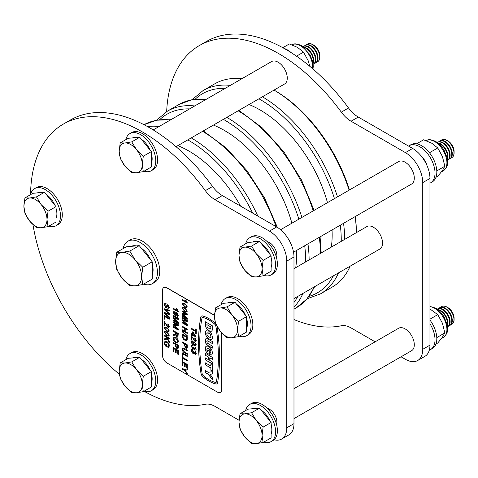 <?xml version="1.0" encoding="UTF-8"?>
<svg xmlns="http://www.w3.org/2000/svg" width="478" height="478" viewBox="0 0 478 478"><rect width="100%" height="100%" fill="white"/><g stroke="black" fill="none" stroke-linecap="round" stroke-linejoin="round"><path stroke-width="0.72" d="M349.113 190.16A117.385 67.768 -120 0 0 274.031 90.097L274.784 90.527A115.341 66.591 60 0 1 349.46 189.957M355.339 216.504A115.341 66.591 60 0 1 356.343 231.794L356.343 232.661A117.385 67.768 -120 0 0 355.154 216.612M338.549 272.866A117.385 67.768 60 0 1 320.409 293.904L332.031 287.194A117.385 67.768 -120 0 0 350.171 266.156M241.934 78.691A117.385 67.768 -120 0 0 214.646 83.883L203.031 90.593A117.385 67.768 60 0 1 230.318 85.401M293.982 319.543A158.212 91.346 -120 0 0 341.316 325.757A24.498 14.143 60 0 1 351.061 327.92L375.134 341.818M401.06 356.791L405.422 359.307A24.498 14.143 -120 0 0 417.67 360.52A24.498 14.143 -120 0 0 422.743 349.304L422.743 182.62A24.498 14.143 -120 0 0 405.422 152.619L351.061 121.233A24.498 14.143 60 0 1 341.316 112.145A158.212 91.346 -120 0 0 278.393 53.44A158.212 91.346 -120 0 0 199.284 45.607A158.212 91.346 -120 0 0 166.661 111.601M417.67 360.52L424.888 356.349A24.498 14.143 -120 0 0 429.961 345.14L429.961 178.455A24.498 14.143 -120 0 0 412.639 148.449L358.279 117.062A24.498 14.143 60 0 1 348.534 107.974A158.212 91.346 -120 0 0 285.611 49.276A158.212 91.346 -120 0 0 206.502 41.437L199.284 45.607M267.22 241.653A10.516 6.071 60 0 1 269.443 242.543A10.516 6.071 60 0 1 276.535 257.791M267.22 408.337A10.516 6.071 60 0 1 269.443 409.228A10.516 6.071 60 0 1 276.535 424.476M144.039 391.231A158.212 91.346 -120 0 0 205.337 404.269A24.498 14.143 60 0 1 215.082 406.425L239.042 420.264M274.049 439.754A24.498 14.143 -120 0 0 281.691 439.025A24.498 14.143 -120 0 0 286.764 427.81L286.764 261.125A24.498 14.143 -120 0 0 269.443 231.125L215.082 199.738A24.498 14.143 60 0 1 205.337 190.65A158.212 91.346 -120 0 0 142.414 131.946A158.212 91.346 -120 0 0 63.305 124.113A158.212 91.346 -120 0 0 30.55 194.666M32.958 224.642A158.212 91.346 -120 0 0 119.351 374.22M281.691 439.025L288.909 434.861A24.498 14.143 -120 0 0 293.982 423.645L293.982 256.961A24.498 14.143 -120 0 0 276.66 226.954L222.3 195.574A24.498 14.143 60 0 1 212.555 186.486A158.212 91.346 -120 0 0 149.632 127.781A158.212 91.346 -120 0 0 70.523 119.948L63.305 124.113M293.982 268.66L366.895 226.566A12.966 7.487 60 0 1 373.378 227.211A12.966 7.487 60 0 1 381.844 238.63A12.966 7.487 60 0 1 379.855 249.02L293.982 298.601M153.211 129.914L271.624 61.548A12.966 7.487 60 0 1 278.106 62.194A12.966 7.487 60 0 1 286.573 73.618A12.966 7.487 60 0 1 284.583 84.003L176.035 146.674M293.982 388.674L398.652 328.243A12.966 7.487 60 0 1 405.135 328.888A12.966 7.487 60 0 1 413.601 340.306A12.966 7.487 60 0 1 411.612 350.697L293.982 418.609M280.574 229.733L398.652 161.558A12.966 7.487 60 0 1 405.135 162.203A12.966 7.487 60 0 1 413.601 173.628A12.966 7.487 60 0 1 411.612 184.012L293.534 252.187M263.88 275.37A21.432 12.374 -120 0 0 271.14 274.898L272.944 273.858A21.432 12.374 -120 0 0 277.383 264.041A21.432 12.374 -120 0 0 268.027 242.471A21.432 12.374 -120 0 0 251.506 236.73L249.701 237.769A21.432 12.374 -120 0 0 245.662 243.822M271.14 274.898A21.432 12.374 -120 0 0 275.579 265.087A21.432 12.374 -120 0 0 266.222 243.517A21.432 12.374 -120 0 0 249.701 237.769M263.88 442.054A21.432 12.374 -120 0 0 271.14 441.582L272.944 440.543A21.432 12.374 -120 0 0 277.383 430.726A21.432 12.374 -120 0 0 268.027 409.156A21.432 12.374 -120 0 0 251.506 403.414L249.701 404.454A21.432 12.374 -120 0 0 245.662 410.506M271.14 441.582A21.432 12.374 -120 0 0 275.579 431.771A21.432 12.374 -120 0 0 266.222 410.196A21.432 12.374 -120 0 0 249.701 404.454M239.341 336.213A21.432 12.374 -120 0 0 246.6 335.741L248.405 334.696A21.432 12.374 -120 0 0 252.844 324.885A21.432 12.374 -120 0 0 243.487 303.315A21.432 12.374 -120 0 0 226.966 297.567L225.162 298.613A21.432 12.374 -120 0 0 221.123 304.659M246.6 335.741A21.432 12.374 -120 0 0 251.04 325.924A21.432 12.374 -120 0 0 241.683 304.355A21.432 12.374 -120 0 0 225.162 298.613M144.069 391.219A21.432 12.374 -120 0 0 151.329 390.747L153.133 389.701A21.432 12.374 -120 0 0 157.573 379.89A21.432 12.374 -120 0 0 148.216 358.321A21.432 12.374 -120 0 0 131.695 352.579L129.891 353.618A21.432 12.374 -120 0 0 125.851 359.665M151.329 390.747A21.432 12.374 -120 0 0 155.768 380.93A21.432 12.374 -120 0 0 146.411 359.36A21.432 12.374 -120 0 0 129.891 353.618M48.792 226.202A21.432 12.374 -120 0 0 56.051 225.73L57.856 224.684A21.432 12.374 -120 0 0 62.295 214.873A21.432 12.374 -120 0 0 52.938 193.303A21.432 12.374 -120 0 0 36.424 187.561L34.619 188.601A21.432 12.374 -120 0 0 30.58 194.654M56.051 225.73A21.432 12.374 -120 0 0 60.491 215.919A21.432 12.374 -120 0 0 51.134 194.343A21.432 12.374 -120 0 0 34.619 188.601M144.069 171.196A21.432 12.374 -120 0 0 151.329 170.724L153.133 169.678A21.432 12.374 -120 0 0 157.573 159.867A21.432 12.374 -120 0 0 148.216 138.297A21.432 12.374 -120 0 0 131.695 132.555L129.891 133.595A21.432 12.374 -120 0 0 125.851 139.648M151.329 170.724A21.432 12.374 -120 0 0 155.768 160.907A21.432 12.374 -120 0 0 146.411 139.337A21.432 12.374 -120 0 0 129.891 133.595M429.961 323.755A21.432 12.374 60 0 1 435.016 339.721A21.432 12.374 60 0 1 430.576 349.532A21.432 12.374 60 0 1 429.34 350.099M429.961 320.075A21.432 12.374 60 0 1 436.82 338.681A21.432 12.374 60 0 1 432.381 348.492L430.576 349.532M408.559 146.095A21.432 12.374 60 0 1 409.138 145.724A21.432 12.374 60 0 1 425.659 151.466A21.432 12.374 60 0 1 435.016 173.036A21.432 12.374 60 0 1 430.576 182.847A21.432 12.374 60 0 1 429.961 183.164M409.138 145.724L410.943 144.679A21.432 12.374 60 0 1 427.463 150.421A21.432 12.374 60 0 1 436.82 171.996A21.432 12.374 60 0 1 432.381 181.807L430.576 182.847M422.259 157.376A10.719 6.19 60 0 1 427.045 165.657M284.081 48.403A21.432 12.374 60 0 1 291.293 52.723M416.589 143.824L423.586 139.785L431.765 143.239L437.752 147.965L442.389 156.461L444.839 166.225L436.79 170.939M437.752 147.965L429.841 152.53L429.101 152.291M429.973 153.408L429.841 152.53M444.839 166.225L442.389 170.628L437.752 176.298L435.948 177.344M282.821 47.704L289.339 43.94L297.519 47.4L303.506 52.12L308.143 60.616L309.858 66.346M303.506 52.12L296.491 56.171M429.961 308.967L437.752 314.649L442.389 323.146L444.839 332.903L436.79 337.623M437.752 314.649L429.961 319.149M444.839 332.903L442.389 337.313L437.752 342.983L435.948 344.029M446.882 140.347L448.077 141.04A8.514 4.917 -120 0 1 454.1 151.466L454.1 152.846A10.205 5.891 -120 0 0 446.882 140.347A10.205 5.891 -120 0 0 441.78 139.845A10.205 5.891 -120 0 0 441.714 139.881M450.945 157.961A10.205 5.891 -120 0 0 451.853 157.597A10.205 5.891 -120 0 0 453.969 152.924A10.205 5.891 -120 0 0 446.751 140.424A10.205 5.891 -120 0 0 441.648 139.917A10.205 5.891 -120 0 0 440.877 140.52M448.782 159.21A10.205 5.891 -120 0 0 449.69 158.851L450.18 158.565A10.205 5.891 -120 0 0 452.296 153.892A10.205 5.891 -120 0 0 445.078 141.392A10.205 5.891 -120 0 0 439.969 140.885L439.479 141.171A10.205 5.891 -120 0 0 438.714 141.775M449.69 158.851A10.205 5.891 -120 0 0 451.8 154.179A10.205 5.891 -120 0 0 444.582 141.673A10.205 5.891 -120 0 0 439.479 141.171M447.426 160.154A10.205 5.891 -120 0 0 447.522 160.1L448.011 159.813A10.205 5.891 -120 0 0 450.127 155.141A10.205 5.891 -120 0 0 442.909 142.641A10.205 5.891 -120 0 0 437.806 142.133L437.316 142.42A10.205 5.891 -120 0 0 437.221 142.48M447.522 160.1A10.205 5.891 -120 0 0 449.637 155.428A10.205 5.891 -120 0 0 442.419 142.928A10.205 5.891 -120 0 0 437.316 142.42M447.336 159.431A10.205 5.891 -120 0 0 447.964 156.396A10.205 5.891 -120 0 0 440.746 143.89A10.205 5.891 -120 0 0 437.8 142.916M447.223 158.708A10.205 5.891 -120 0 0 447.474 156.676A10.205 5.891 -120 0 0 440.256 144.177A10.205 5.891 -120 0 0 438.368 143.376M252.48 242.071A16.33 9.429 60 0 1 257.134 241.653M261.191 243.475A16.33 9.429 60 0 1 270.01 254.445M271.104 257.433A16.33 9.429 60 0 1 271.97 263.002A16.33 9.429 60 0 1 271.104 267.566M240.016 247.084L248.004 242.471L259.554 241.438L271.104 255.802L271.104 271.199L263.109 275.812L262.081 268.714A16.33 9.429 60 0 1 256.304 276.923A16.33 9.429 60 0 1 244.76 270.261A16.33 9.429 60 0 1 238.982 255.377A16.33 9.429 60 0 1 244.76 247.162A16.33 9.429 60 0 1 256.304 253.83L251.565 246.051L244.76 247.162L240.016 247.084L238.982 255.377L240.016 262.482L244.76 270.261L251.565 276.846L256.304 276.923L263.109 275.812M262.081 268.714A16.33 9.429 -120 0 0 256.304 253.83L263.109 260.414L262.081 268.714M271.104 255.802L263.109 260.414M259.554 241.438L251.565 246.051M451.919 157.561A10.205 5.891 -120 0 0 451.985 157.519A10.205 5.891 -120 0 0 454.1 152.846M446.882 307.031L448.077 307.724A8.514 4.917 -120 0 1 454.1 318.151L454.1 319.531A10.205 5.891 -120 0 0 446.882 307.031A10.205 5.891 -120 0 0 441.78 306.523A10.205 5.891 -120 0 0 441.714 306.565M450.945 324.646A10.205 5.891 -120 0 0 451.853 324.281A10.205 5.891 -120 0 0 453.969 319.609A10.205 5.891 -120 0 0 446.751 307.109A10.205 5.891 -120 0 0 441.648 306.601A10.205 5.891 -120 0 0 440.877 307.205M448.782 325.894A10.205 5.891 -120 0 0 449.69 325.53L450.18 325.249A10.205 5.891 -120 0 0 452.296 320.577A10.205 5.891 -120 0 0 445.078 308.077A10.205 5.891 -120 0 0 439.969 307.569L439.479 307.856A10.205 5.891 -120 0 0 438.714 308.453M449.69 325.53A10.205 5.891 -120 0 0 451.8 320.858A10.205 5.891 -120 0 0 444.582 308.358A10.205 5.891 -120 0 0 439.479 307.856M447.426 326.838A10.205 5.891 -120 0 0 447.522 326.785L448.011 326.498A10.205 5.891 -120 0 0 450.127 321.825A10.205 5.891 -120 0 0 442.909 309.326A10.205 5.891 -120 0 0 437.806 308.818L437.316 309.105A10.205 5.891 -120 0 0 437.221 309.164M447.522 326.785A10.205 5.891 -120 0 0 449.637 322.112A10.205 5.891 -120 0 0 442.419 309.607A10.205 5.891 -120 0 0 437.316 309.105M447.336 326.115A10.205 5.891 -120 0 0 447.964 323.074A10.205 5.891 -120 0 0 440.746 310.575A10.205 5.891 -120 0 0 437.8 309.601M447.223 325.393A10.205 5.891 -120 0 0 447.474 323.361A10.205 5.891 -120 0 0 440.256 310.861A10.205 5.891 -120 0 0 438.368 310.061M252.48 408.756A16.33 9.429 60 0 1 257.134 408.337M261.191 410.16A16.33 9.429 60 0 1 270.01 421.13M271.104 424.117A16.33 9.429 60 0 1 271.97 429.686A16.33 9.429 60 0 1 271.104 434.251M240.016 413.769L248.004 409.15L259.554 408.122L271.104 422.486L271.104 437.884L263.109 442.497L262.081 435.392A16.33 9.429 60 0 1 256.304 443.608A16.33 9.429 60 0 1 244.76 436.94A16.33 9.429 60 0 1 238.982 422.062A16.33 9.429 60 0 1 244.76 413.846A16.33 9.429 60 0 1 256.304 420.515L251.565 412.735L244.76 413.846L240.016 413.769L238.982 422.062L240.016 429.166L244.76 436.94L251.565 443.53L256.304 443.608L263.109 442.497M262.081 435.392A16.33 9.429 -120 0 0 256.304 420.515L263.109 427.099L262.081 435.392M271.104 422.486L263.109 427.099M259.554 408.122L251.565 412.735M451.919 324.245A10.205 5.891 -120 0 0 451.985 324.204A10.205 5.891 -120 0 0 454.1 319.531M132.663 357.914A16.33 9.429 60 0 1 137.317 357.502M141.38 359.325A16.33 9.429 60 0 1 150.2 370.295M151.293 373.282A16.33 9.429 60 0 1 152.159 378.851A16.33 9.429 60 0 1 151.293 383.416M120.205 362.927L128.194 358.315L139.743 357.281L151.293 371.651L151.293 387.049L143.298 391.661L142.271 384.557A16.33 9.429 60 0 1 136.493 392.773A16.33 9.429 60 0 1 124.949 386.105A16.33 9.429 60 0 1 119.171 371.221A16.33 9.429 60 0 1 124.949 363.011A16.33 9.429 60 0 1 136.493 369.673L131.755 361.9L124.949 363.011L120.205 362.927L119.171 371.221L120.205 378.325L124.949 386.105L131.755 392.695L136.493 392.773L143.298 391.661M142.271 384.557A16.33 9.429 -120 0 0 136.493 369.673L143.298 376.264L142.271 384.557M151.293 371.651L143.298 376.264M139.743 357.281L131.755 361.9M227.94 302.909A16.33 9.429 60 0 1 232.595 302.496M236.652 304.319A16.33 9.429 60 0 1 245.471 315.289M246.564 318.276A16.33 9.429 60 0 1 247.431 323.845A16.33 9.429 60 0 1 246.564 328.41M215.476 307.922L223.465 303.309L235.015 302.275L246.564 316.645L246.564 332.043L238.57 336.655L237.542 329.551A16.33 9.429 60 0 1 231.764 337.767A16.33 9.429 60 0 1 220.221 331.099A16.33 9.429 60 0 1 214.443 316.215A16.33 9.429 60 0 1 220.221 307.999A16.33 9.429 60 0 1 231.764 314.667L227.026 306.888L220.221 307.999L215.476 307.922L214.443 316.215L215.476 323.319L220.221 331.099L227.026 337.683L231.764 337.767L238.57 336.655M237.542 329.551A16.33 9.429 -120 0 0 231.764 314.667L238.57 321.258L237.542 329.551M246.564 316.645L238.57 321.258M235.015 302.275L227.026 306.888M312.636 44.508L313.831 45.195A8.514 4.917 -120 0 1 319.854 55.627L319.854 57.007A10.205 5.891 -120 0 0 312.636 44.508A10.205 5.891 -120 0 0 307.533 44A10.205 5.891 -120 0 0 307.468 44.042M316.699 62.122A10.205 5.891 -120 0 0 317.607 61.758A10.205 5.891 -120 0 0 319.722 57.085A10.205 5.891 -120 0 0 312.504 44.585A10.205 5.891 -120 0 0 307.396 44.078A10.205 5.891 -120 0 0 306.631 44.681M314.536 63.371A10.205 5.891 -120 0 0 315.438 63.006L315.934 62.726A10.205 5.891 -120 0 0 318.043 58.053A10.205 5.891 -120 0 0 310.825 45.547A10.205 5.891 -120 0 0 305.723 45.046L305.233 45.326A10.205 5.891 -120 0 0 304.468 45.93M315.438 63.006A10.205 5.891 -120 0 0 317.553 58.334A10.205 5.891 -120 0 0 310.336 45.834A10.205 5.891 -120 0 0 305.233 45.326M313.174 64.309A10.205 5.891 -120 0 0 313.275 64.255L313.765 63.974A10.205 5.891 -120 0 0 315.88 59.302A10.205 5.891 -120 0 0 308.663 46.796A10.205 5.891 -120 0 0 303.56 46.294L303.07 46.575A10.205 5.891 -120 0 0 302.968 46.635M313.275 64.255A10.205 5.891 -120 0 0 315.39 59.583A10.205 5.891 -120 0 0 308.173 47.083A10.205 5.891 -120 0 0 303.07 46.575M313.09 63.586A10.205 5.891 -120 0 0 313.717 60.551A10.205 5.891 -120 0 0 306.5 48.051A10.205 5.891 -120 0 0 303.554 47.077M312.971 62.869A10.205 5.891 -120 0 0 313.221 60.831A10.205 5.891 -120 0 0 306.004 48.332A10.205 5.891 -120 0 0 304.122 47.531M132.663 137.891A16.33 9.429 60 0 1 137.317 137.479M141.38 139.301A16.33 9.429 60 0 1 150.2 150.271M151.293 153.259A16.33 9.429 60 0 1 152.159 158.827A16.33 9.429 60 0 1 151.293 163.392M120.205 142.904L128.194 138.291L139.743 137.264L151.293 151.628L151.293 167.025L143.298 171.638L142.271 164.534A16.33 9.429 60 0 1 136.493 172.749A16.33 9.429 60 0 1 124.949 166.081A16.33 9.429 60 0 1 119.171 151.197A16.33 9.429 60 0 1 124.949 142.988A16.33 9.429 60 0 1 136.493 149.656L131.755 141.876L124.949 142.988L120.205 142.904L119.171 151.197L120.205 158.302L124.949 166.081L131.755 172.672L136.493 172.749L143.298 171.638M142.271 164.534A16.33 9.429 -120 0 0 136.493 149.656L143.298 156.24L142.271 164.534M151.293 151.628L143.298 156.24M139.743 137.264L131.755 141.876M317.673 61.716A10.205 5.891 -120 0 0 317.739 61.68A10.205 5.891 -120 0 0 319.854 57.007M37.392 192.897A16.33 9.429 60 0 1 42.046 192.485M46.109 194.307A16.33 9.429 60 0 1 54.928 205.277M56.016 208.265A16.33 9.429 60 0 1 56.882 213.833A16.33 9.429 60 0 1 56.016 218.398M24.934 197.91L32.922 193.297L44.472 192.27L56.016 206.633L56.016 222.031L48.027 226.644L46.993 219.539A16.33 9.429 60 0 1 41.222 227.755A16.33 9.429 60 0 1 29.672 221.087A16.33 9.429 60 0 1 23.9 206.209A16.33 9.429 60 0 1 29.672 197.994A16.33 9.429 60 0 1 41.222 204.662L36.477 196.882L29.672 197.994L24.934 197.91L23.9 206.209L24.934 213.308L29.672 221.087L36.477 227.677L41.222 227.755L48.027 226.644M46.993 219.539A16.33 9.429 -120 0 0 41.222 204.662L48.027 211.246L46.993 219.539M56.016 206.633L48.027 211.246M44.472 192.27L36.477 196.882M143.639 284.081A24.498 14.143 -120 0 0 152.351 283.675L154.663 282.343A24.498 14.143 -120 0 0 159.736 271.128A24.498 14.143 -120 0 0 149.04 246.475A24.498 14.143 -120 0 0 130.165 239.914L127.853 241.247A24.498 14.143 -120 0 0 123.145 248.59M152.351 283.675A24.498 14.143 -120 0 0 157.423 272.46A24.498 14.143 -120 0 0 146.734 247.807A24.498 14.143 -120 0 0 127.853 241.247M152.231 264.077A18.373 10.606 60 0 1 153.097 269.962A18.373 10.606 60 0 1 152.231 274.85M131.295 246.349A18.373 10.606 60 0 1 136.236 245.907M141.315 248.225A18.373 10.606 60 0 1 150.701 259.901M116.793 252.259L115.634 261.586A18.373 10.606 60 0 1 122.129 252.348L116.793 252.259L126.246 246.797L139.235 245.638L152.231 261.801L152.231 279.122L142.779 284.577L141.619 276.589A18.373 10.606 60 0 1 135.125 285.832A18.373 10.606 60 0 1 122.129 278.327L129.789 285.742L135.125 285.832L142.779 284.577M135.125 259.847A18.373 10.606 60 0 1 141.619 276.589L142.779 267.256L135.125 259.847L129.789 251.093L122.129 252.348A18.373 10.606 60 0 1 135.125 259.847M115.634 261.586A18.373 10.606 -120 0 0 122.129 278.327L116.793 269.58L115.634 261.586M152.231 261.801L142.779 267.256M139.235 245.638L129.789 251.093M203.144 375.511A32.659 18.857 -120 0 0 209.006 379.765A32.659 18.857 -120 0 0 215.47 382.43A1.918 1.105 -120 0 0 216.05 382.37A1.918 1.105 -120 0 0 216.432 381.743A188.762 108.984 -120 0 0 215.817 326.074A1.918 1.105 -120 0 0 214.825 324.287A32.659 18.857 -120 0 0 202.947 317.5A1.918 1.105 -120 0 0 202.343 317.553A1.918 1.105 -120 0 0 201.973 318.151A174.864 100.96 -120 0 0 202.158 373.736A1.918 1.105 -120 0 0 203.144 375.511M215.59 323.558A3.639 2.097 -120 0 0 215.13 323.104A34.38 19.849 -120 0 0 202.63 315.964A3.639 2.097 -120 0 0 201.483 316.066A3.639 2.097 -120 0 0 200.778 317.195A176.585 101.951 -120 0 0 200.969 373.324A3.639 2.097 -120 0 0 202.839 376.688A34.38 19.849 -120 0 0 209.006 381.169A34.38 19.849 -120 0 0 215.811 383.971A3.639 2.097 -120 0 0 216.91 383.858A3.639 2.097 -120 0 0 217.627 382.669A190.483 109.976 -120 0 0 217.006 326.492A3.639 2.097 -120 0 0 216.964 326.247M201.519 316.048A3.639 2.097 -120 0 0 200.85 317.153A176.585 101.951 -120 0 0 201.041 373.282A3.639 2.097 -120 0 0 202.911 376.646A34.38 19.849 -120 0 0 209.077 381.127A34.38 19.849 -120 0 0 215.883 383.93A3.639 2.097 -120 0 0 216.946 383.834M166.063 336.978L164.366 335.998L164.366 335.197L169.272 338.036L169.272 338.83L167.013 337.528L169.272 341.441L169.272 342.541L167.222 338.986L164.366 339.852L164.366 338.866L166.78 338.227L166.135 336.936L164.366 335.998M164.301 327.968L164.773 326.976L166.786 327.585L169.272 330.842L168.895 331.78L166.786 331.218L164.301 327.968L164.85 326.934M164.934 319.4L164.366 319.071L164.366 315.582L169.272 318.414L169.272 319.214L164.934 316.711L164.934 319.4M165.723 306.852L166.458 306.589L165.794 306.81L166.458 306.589L166.93 304.97L167.993 304.743L169.337 307.485L168.859 308.842L167.892 308.752L167.892 307.952L168.501 308.005L168.77 307.193L168.035 305.567L167.605 305.52L166.947 307.372L165.758 307.671L164.301 304.767L164.832 303.273L166.063 303.411L166.063 304.211L165.239 304.116L164.868 305.06L165.723 306.852L166.386 306.631L167.216 304.665M166.947 307.372L166.607 307.766M175.372 344.351L173.359 343.192L173.359 342.391L178.27 345.224L178.222 348.121L177.876 348.761L176.854 348.623L175.372 345.743L175.444 344.309L173.359 343.192M175.384 335.084L173.359 335.442L173.359 334.528L174.398 334.421L175.563 333.507L175.563 332.688L173.359 331.421L173.359 330.621L178.27 333.453L177.918 337.175L176.944 337.05L175.623 334.785L175.324 335.12M175.342 334.2L175.563 332.688M177.511 318.557L173.359 316.161L173.359 315.361L178.27 318.199L178.27 319.4L174.106 318.515L178.27 322.453L178.27 323.648L173.359 320.81L173.359 320.015L177.511 322.411L173.359 318.497L173.359 317.667L177.583 318.515L173.359 316.161M178.27 311.405L178.27 311.877L173.359 309.039L173.359 308.316L177.183 310.521L176.46 308.8L177.039 309.135L178.27 311.405M182.919 366.04L182.351 365.712L182.351 361.571L187.262 364.403L187.262 368.401L186.695 368.072L186.695 364.875L185.183 364.003L185.183 366.985L184.622 366.656L184.622 363.674L182.919 362.694L182.919 366.04M182.919 356.666L182.351 356.337L182.351 352.854L187.262 355.686L187.262 356.486L182.919 353.977L182.919 356.666M184.365 343.915L182.351 342.75L182.351 341.955L187.262 344.787L187.215 347.679L186.874 348.325L185.852 348.187L184.365 345.301L184.442 343.873L182.351 342.75M187.262 336.303L182.351 331.875L182.351 331.272L187.262 335.705L187.262 336.303M186.51 320.666L182.351 318.264L182.351 317.47L187.262 320.302L187.262 321.503L183.098 320.619L187.262 324.556L187.262 325.751L182.351 322.919L182.351 322.118L186.51 324.514L182.351 320.607L182.351 319.77L186.581 320.624L182.351 318.264M182.291 308.274L182.763 307.282L184.777 307.892L187.262 311.148L186.886 312.08L184.777 311.525L182.291 308.274L182.835 307.24M187.262 302.688L187.262 303.154L182.351 300.321L182.351 299.592L186.181 301.803L185.452 300.076L186.038 300.411L187.262 302.688M195.89 350.045L195.078 349.944L194.11 348.611L192.825 349.018L191.284 346.257L191.714 345.241L192.67 345.295L192.73 346.054L192.078 346.03L191.851 346.61L192.831 348.289L193.488 348.366L193.674 347.249L194.988 349.245L195.687 348.791L195 346.711L196.255 349.095L195.855 350.069L195.006 349.986L194.032 348.647L193.727 349.137M194.988 349.245L195.759 348.749L194.934 347.398M194.893 340.617L195.687 340.043L194.875 337.773L196.255 340.39L195.843 341.453L194.899 341.352L191.977 336.96L191.977 339.733L191.349 339.368L191.349 335.664L194.893 340.617L195.472 340.653M195.687 331.559L191.349 329.055L191.349 328.255L195.687 330.764L195.687 328.948L196.255 329.27L196.255 333.704L195.687 333.375L195.759 331.517L191.349 329.055M214.455 315.39L166.81 287.881A6.124 3.537 -120 0 0 163.745 287.577A6.124 3.537 -120 0 0 162.478 290.379L162.478 355.387A6.124 3.537 -120 0 0 166.81 362.886L217.329 392.056A6.124 3.537 -120 0 0 220.394 392.36A6.124 3.537 -120 0 0 221.661 389.558L221.661 332.778M192.544 335.048L191.349 334.355L191.349 333.632L192.544 334.319L192.544 331.851L193.172 332.216L196.195 337.157L193.172 335.413L193.172 336.136L192.544 335.777L192.616 335.006L191.349 334.355M193.901 345.277C192.455 344.608 191.582 343.443 191.284 341.77L191.648 340.874L192.544 340.934L192.604 341.698L191.851 342.134L193.686 344.429L193.046 342.762L193.441 341.89L194.63 342.063L196.255 344.74L195.801 345.743L193.972 345.236C192.532 344.566 191.66 343.401 191.355 341.728L191.284 341.77M192.604 341.698L191.851 342.134M195.89 354.407L195.078 354.306L194.11 352.967L192.825 353.373L191.284 350.613L191.714 349.597L192.67 349.651L192.73 350.416L192.078 350.386L191.851 350.971L192.831 352.65L193.488 352.728L193.674 351.605L194.988 353.606L195.687 353.146L195 351.067L196.255 353.451L195.855 354.431L195.006 354.347L194.032 353.009L193.727 353.499M194.988 353.606L195.759 353.105L194.934 351.76M182.291 303.918L182.763 302.927L184.777 303.536L187.262 306.786L186.886 307.724L184.777 307.169L182.291 303.918L182.835 302.885M186.51 314.195L182.351 311.799L182.351 310.999L187.262 313.837L187.262 315.038L183.098 314.154L187.262 318.091L187.262 319.286L182.351 316.448L182.351 315.653L186.51 318.049L182.351 314.136L182.351 313.305L186.581 314.154L182.351 311.799M184.681 328.404L182.351 327.06L182.351 326.259L187.262 329.091L187.262 329.892L185.249 328.727L185.249 331.487L187.262 332.652L187.262 333.453L182.351 330.621L182.351 329.82L184.681 331.164L184.753 328.362L182.351 327.06M186.838 340.461L184.837 340.187C183.265 339.29 182.441 337.94 182.351 336.136L182.351 334.104L187.262 336.936L187.191 339.84L186.737 340.527M182.919 349.639L184.472 351.963L187.262 353.577L187.262 354.377L184.436 352.746C183.086 352.041 182.369 350.906 182.291 349.34L182.763 347.972L184.436 348.384L187.262 350.015L187.262 350.816L183.217 348.85L182.919 349.639M182.919 361.027L182.351 360.699L182.351 357.209L187.262 360.042L187.262 360.842L182.919 358.339L182.919 361.027M184.43 370.336L182.351 369.135L182.351 368.335L184.43 369.536L187.262 368.986L187.262 369.936L185.034 370.283L187.262 373.204L187.262 374.149L184.508 370.295L182.351 369.135M177.708 313.843L178.27 315.617L177.882 316.573L177.009 316.526L176.944 315.761L177.452 315.791L177.702 315.241L177.553 314.536L175.922 312.917L176.567 314.667L176.149 315.582L174.978 315.426L173.299 312.66L173.759 311.59L175.659 312.038L177.708 313.843M177.511 325.028L173.359 322.626L173.359 321.831L178.27 324.664L178.27 325.865L174.106 324.98L178.27 328.918L178.27 330.113L173.359 327.281L173.359 326.48L177.511 328.876L173.359 324.968L173.359 324.132L177.583 324.986L173.359 322.626M175.808 342.786C174.279 341.842 173.442 340.461 173.299 338.651L173.938 337.145L175.749 337.378C177.314 338.31 178.174 339.703 178.33 341.561L177.679 343.079L175.88 342.744C174.351 341.8 173.514 340.42 173.371 338.609L173.299 338.651M173.926 352.089L173.359 351.766L173.359 347.62L178.27 350.458L178.27 354.449L177.702 354.126L177.702 350.93L176.191 350.057L176.191 353.033L175.623 352.71L175.623 349.729L173.926 348.749L173.926 352.089M168.035 313.09L164.366 309.744L164.366 308.8L169.272 310.204L169.272 311.029L165.053 309.696L169.272 313.544L169.272 314.506L165.053 313.329L169.272 316.866L169.272 317.691L164.366 313.431L164.366 312.546L168.68 313.676L164.366 309.744M167.915 326.641L168.704 326.068L167.892 323.791L169.272 326.408L168.859 327.472L167.921 327.37L164.994 322.985L164.994 325.757L164.366 325.393L164.366 321.688L167.915 326.641L168.489 326.671M164.301 332.33L164.773 331.338L166.786 331.947L169.272 335.197L168.895 336.136L166.786 335.58L164.301 332.33L164.85 331.296M165.388 345.164L166.314 345.702L166.314 344.172L166.882 344.501L166.882 346.825L165.065 345.779L164.301 342.995L164.982 341.28L166.798 341.543C168.387 342.535 169.236 343.969 169.337 345.839L168.806 347.291L167.892 347.315L167.73 346.49L168.399 346.478L168.77 345.498L167.802 343.132L166.822 342.356L165.334 342.081L164.868 343.252L165.388 345.164M209.938 374.286L212.381 374.017L212.381 371.693L208.306 372.314L205.379 370.623L205.379 372.601L208.289 374.28L212.381 379.64L212.381 377.333L209.938 374.286L212.381 373.981M211.587 331.176L212.298 330.119L212.381 325.829L205.379 321.784L205.468 326.181L206.359 328.344L208.844 330.639L210.44 331.29L211.587 331.176M205.45 321.825L205.54 326.139L206.43 328.302L208.88 330.645L210.511 331.248L211.64 331.14M211.563 339.505L212.16 338.884L212.495 337.223L211.527 333.805L208.659 331.087L206.239 330.746L205.6 331.391L205.265 333.052L206.227 336.47L208.277 338.681L211.145 339.673M208.038 345.6L212.381 348.121L212.381 346.144L207.321 343.12L206.789 341.662L206.998 340.892L207.542 340.82L212.381 343.562L212.381 341.585L207.356 338.759L205.791 338.806L205.265 340.832L205.707 343.15L206.98 344.865L208.707 346M212.495 352.752L211.688 349.567L210.009 347.446L207.56 346.12L206.424 346.162L205.725 346.717L205.313 349.418L206.394 352.8L209.304 354.485L209.304 350.721L207.816 349.86L207.816 351.629L206.938 350.416L206.843 348.904L207.524 348.265L209.227 348.874L210.756 350.703L210.912 352.382L209.896 352.854L210.212 354.957L211.939 354.79L212.495 352.752M205.379 359.874L212.381 363.913L212.381 361.942L209.77 360.43L209.77 357.831L212.381 359.337L212.381 357.365L205.379 353.32L205.379 355.297L208.283 356.97L208.283 359.57L205.379 357.897L205.379 359.874L212.381 363.83M210.882 370.283L212.381 371.149L212.381 364.636L210.882 363.77L210.882 366.04L205.379 362.868L205.379 364.839L210.882 368.018L210.882 370.283L210.882 368.018M214.461 315.229L166.953 287.798A6.124 3.537 -120 0 0 163.888 287.493A6.124 3.537 -120 0 0 163.817 287.535M220.466 392.319A6.124 3.537 -120 0 0 220.537 392.277A6.124 3.537 -120 0 0 221.804 389.474L221.804 332.933M216.086 382.346A1.918 1.105 -120 0 0 216.122 382.328A1.918 1.105 -120 0 0 216.504 381.701A188.762 108.984 -120 0 0 215.889 326.032A1.918 1.105 -120 0 0 214.897 324.245A32.659 18.857 -120 0 0 203.019 317.458A1.918 1.105 -120 0 0 202.415 317.517A1.918 1.105 -120 0 0 202.379 317.535M209.902 329.091L207.147 327.119L206.872 324.622L210.882 326.934L210.78 328.75L209.902 329.091M206.872 324.622L210.953 326.898L210.547 329.067M206.227 330.752L205.48 331.81L205.337 333.064L206.299 336.428L208.348 338.639L211.216 339.631M210.977 336.363L210.326 337.486L208.557 336.841L207.022 335.072L206.837 333.465L207.852 332.819L209.734 333.841L210.738 335.209L210.923 336.847M207.309 332.873L208.396 332.927L209.806 333.799L211.049 336.321M211.001 336.805L210.469 337.444M206.126 338.603L205.367 340.073L205.552 342.469L206.508 344.291L208.109 345.564M207.147 340.808L212.381 343.479M208.778 345.958L212.381 348.038M209.979 352.854L210.284 354.915L211.629 354.993M207.315 348.313L208.456 348.384L210.224 349.645L210.989 351.228L210.726 352.722M207.888 349.902L207.816 351.629M205.265 348.773L206.466 352.758L209.304 354.401M206.424 346.162L205.648 346.938L205.337 348.605M205.45 359.832L205.45 357.938M205.379 355.297L208.354 356.929L208.283 359.57M205.45 355.256L205.45 353.361M209.77 357.831L212.381 359.253M205.379 364.839L210.953 367.976M205.45 364.798L205.45 362.91M210.953 363.812L210.882 366.04M210.953 370.241L212.381 371.065M205.379 372.601L208.36 374.238L212.381 379.502M205.45 372.559L205.45 370.665M191.421 329.013L191.421 328.296M195.759 328.984L195.687 330.764M196.255 333.62L195.687 333.375M195.759 333.333L195.759 331.517M191.421 334.313L191.421 333.674M192.616 331.893L192.544 334.319M196.195 337.074L193.172 335.413M193.172 336.052L192.544 335.777M192.616 335.735L192.616 335.006M194.94 335.705L193.243 333.07L193.172 334.684L194.94 335.705L193.172 333.112M195.878 341.429L194.976 341.31L191.977 336.96M191.977 339.649L191.349 339.368M191.421 339.332L191.421 335.705M194.97 340.581L195.687 340.043M195.759 340.001L194.809 338.46M194.881 338.424L194.934 337.821M191.355 341.728L191.684 340.856M192.676 341.656L191.923 342.093L192.676 341.656M193.046 342.762L193.686 344.429M193.118 342.72L193.476 341.872M195.843 345.719L193.972 345.236M195.478 345.086L195.759 344.483L194.666 342.726L193.907 342.648M193.614 343.306L194.642 344.979L195.448 345.104L195.687 344.524L194.594 342.768L193.871 342.672L193.614 343.306M193.763 349.119L192.897 348.976L191.284 346.257M191.355 346.215L191.75 345.218M192.73 345.988L192.114 346.006M193.518 348.348L193.745 347.757M193.817 347.715L193.751 347.207M195.06 349.203L195.759 348.749L195.06 349.203M195.006 347.357L195.06 346.759M193.763 353.475L192.897 353.332L191.284 350.613M191.355 350.577L191.75 349.579M192.73 350.35L192.114 350.368M193.518 352.704L193.745 352.113M193.817 352.071L193.751 351.563M195.06 353.565L195.759 353.105L195.06 353.565M195.006 351.718L195.06 351.121M187.262 303.07L182.351 300.321M182.429 300.28L182.429 299.634M185.53 300.035L186.181 301.803M186.922 307.701L184.777 307.169M184.849 307.127L182.363 303.877M186.498 306.948L186.432 305.46L184.849 304.217C183.887 303.482 183.247 303.476 182.931 304.199M186.432 305.46L184.777 304.259C183.815 303.524 183.176 303.518 182.859 304.241L183.14 303.709M186.767 306.41L186.36 305.502M182.859 304.241L184.777 306.44C185.745 307.181 186.384 307.181 186.695 306.452L186.534 306.924M186.922 312.062L184.777 311.525M184.849 311.483L182.363 308.232M186.498 311.303L186.432 309.822L184.849 308.579C183.887 307.844 183.247 307.838 182.931 308.561M186.432 309.822L184.777 308.621C183.815 307.886 183.176 307.88 182.859 308.603L183.14 308.071M186.767 310.772L186.36 309.864M182.859 308.603L184.777 310.802C185.745 311.536 186.384 311.542 186.695 310.814L186.534 311.286M182.429 311.758L182.429 311.041M187.262 314.978L183.098 314.154M187.262 319.202L182.351 316.448M182.429 316.406L182.429 315.695M182.351 314.136L186.51 318.049M182.429 314.1L182.429 313.317M182.429 318.223L182.429 317.512M187.262 321.449L183.098 320.619M187.262 325.667L182.351 322.919M182.429 322.877L182.429 322.16M182.351 320.607L186.51 324.514M182.429 320.565L182.429 319.788M182.429 327.018L182.429 326.301M187.262 329.808L185.249 328.727M187.262 333.369L182.351 330.621M182.429 330.579L182.429 329.862M184.753 328.362L184.681 331.164M187.262 336.195L182.351 331.875M182.429 331.834L182.429 331.338M186.91 340.42L184.908 340.145C183.337 339.249 182.512 337.898 182.429 336.094L182.351 336.136M182.429 336.094L182.429 334.146M186.39 339.685L186.767 337.372L182.919 335.233L183.265 337.94L184.843 339.392L186.593 339.44L186.695 337.414L182.919 335.233M182.429 342.708L182.429 341.997M186.904 348.301L185.852 348.187M185.924 348.145L184.365 345.301M184.442 345.259L184.442 343.873M186.516 347.446L186.767 345.218L184.932 344.244L184.932 345.606L185.828 347.375L186.653 347.237L186.695 345.259L184.932 344.244M187.262 354.294L184.436 352.746M184.508 352.704C183.158 351.999 182.447 350.864 182.363 349.299L182.291 349.34M182.363 349.299L182.799 347.954M187.262 350.733L183.253 348.832M182.919 356.582L182.351 356.337M182.429 356.295L182.429 352.895M187.262 356.403L182.919 353.977M182.919 360.944L182.351 360.699M182.429 360.657L182.429 357.251M187.262 360.759L182.919 358.339M182.919 365.957L182.351 365.712M182.429 365.67L182.429 361.613M187.262 368.317L186.695 368.072M186.767 368.03L186.695 364.875M186.767 364.834L185.183 364.003M185.183 366.901L184.622 366.656M184.693 366.614L184.622 363.674M184.693 363.633L182.919 362.694M182.429 369.094L182.429 368.377M187.262 369.906L185.034 370.283M187.262 374.011L184.508 370.295M178.27 311.793L173.359 309.039M173.43 308.997L173.43 308.358M176.531 308.758L177.183 310.521M177.918 316.55L177.009 316.526M177.081 316.484L177.021 315.785M177.702 315.241L177.452 315.791M177.774 315.199L177.553 314.536M177.631 314.494L175.922 312.917M176.185 315.558L174.978 315.426M175.05 315.384L173.299 312.66M173.371 312.618L173.795 311.572M175.773 314.787L176.077 314.1L175.062 312.337L174.177 312.259M176 314.142L174.99 312.379L174.141 312.277L173.861 312.935L174.954 314.685L175.737 314.811L176.077 314.1M173.43 316.119L173.43 315.402M178.27 319.34L174.106 318.515M178.27 323.564L173.359 320.81M173.43 320.768L173.43 320.057M173.359 318.497L177.511 322.411M173.43 318.456L173.43 317.679M173.43 322.584L173.43 321.873M178.27 325.811L174.106 324.98M178.27 330.029L173.359 327.281M173.43 327.239L173.43 326.522M173.359 324.968L177.511 328.876M173.43 324.926L173.43 324.144M175.635 332.652L173.359 331.421M173.43 331.379L173.43 330.662M177.953 337.151L176.944 337.05M177.015 337.008L175.623 334.785M175.456 335.042L173.359 335.442M173.43 335.401L173.43 334.522M175.378 334.176L175.611 333.847M177.003 336.201L177.774 335.574L177.774 333.883L176.203 332.975L176.131 334.534L176.932 336.243L177.511 336.285M177.774 333.883L176.131 333.017M176.932 336.243L177.702 335.616L177.702 333.925M173.371 338.609L173.974 337.121M177.714 343.055L175.88 342.744M177.35 342.236L177.834 341.196L175.814 338.131L174.351 337.922M177.762 341.238L175.743 338.173L174.315 337.94L173.861 338.974L175.808 341.991L177.314 342.26L177.834 341.196M173.43 343.15L173.43 342.433M177.912 348.743L176.854 348.623M176.932 348.582L175.372 345.743M175.444 345.702L175.444 344.309M177.523 347.882L177.774 345.654L175.94 344.68L175.94 346.048L176.836 347.811L177.661 347.679L177.702 345.696L175.94 344.68M173.926 352.005L173.359 351.766M173.43 351.724L173.43 347.661M178.27 354.371L177.702 354.126M177.774 354.084L177.702 350.93M177.774 350.888L176.191 350.057M176.191 352.949L175.623 352.71M175.695 352.668L175.623 349.729M175.695 349.687L173.926 348.749M167.019 307.33L165.83 307.629L164.301 304.767M164.372 304.725L164.868 303.255M166.063 304.139L165.274 304.098M168.895 308.818L167.892 308.752M167.963 308.71L167.963 307.981M168.537 307.981L168.77 307.193M168.842 307.151L168.035 305.567M168.113 305.526L167.605 305.52M164.438 309.702L164.438 308.818M169.272 310.969L165.053 309.696M169.272 314.446L166.816 313.897M166.888 313.855L165.053 313.329M169.272 317.583L164.366 313.431M164.438 313.389L164.438 312.57M168.113 313.048L168.68 313.676M164.934 319.316L164.366 319.071M164.438 319.029L164.438 315.623M169.272 319.131L164.934 316.711M168.895 327.448L167.993 327.328L164.994 322.985M164.994 325.673L164.366 325.393M164.438 325.351L164.438 321.73M167.987 326.599L168.704 326.068M168.782 326.026L167.826 324.484M167.898 324.442L167.951 323.839M168.931 331.756L166.786 331.218M166.858 331.176L164.372 327.926M168.507 330.997L168.441 329.515L166.858 328.272C165.896 327.538 165.257 327.532 164.94 328.255M168.441 329.515L166.786 328.314C165.824 327.579 165.185 327.573 164.868 328.296L165.149 327.765M168.782 330.465L168.37 329.557M164.868 328.296L166.786 330.495C167.754 331.23 168.393 331.236 168.704 330.507L168.549 330.979M168.931 336.112L166.786 335.58M166.858 335.538L164.372 332.288M168.507 335.359L168.441 333.877L166.858 332.634C165.896 331.899 165.257 331.893 164.94 332.616M168.441 333.877L166.786 332.676C165.824 331.941 165.185 331.935 164.868 332.658L165.149 332.126M168.782 334.821L168.37 333.919M164.868 332.658L166.786 334.857C167.754 335.592 168.393 335.598 168.704 334.863L168.549 335.341M164.438 335.956L164.438 335.239M169.272 338.747L167.013 337.528M169.272 342.373L167.222 338.986M167.294 338.944L164.366 339.852M164.438 339.81L164.438 338.848M166.135 336.936L166.78 338.227M166.386 344.214L166.314 345.702M166.882 346.741L165.065 345.779M165.137 345.737L164.301 342.995M164.372 342.953L165.024 341.256M168.842 347.273L167.892 347.315M167.963 347.273L167.814 346.508M168.435 346.454L168.77 345.498M168.842 345.457L167.802 343.132M167.874 343.09L166.822 342.356M166.894 342.314L165.37 342.063M262.41 96.807A117.385 67.768 60 0 1 337.492 196.87M343.533 223.322A117.385 67.768 60 0 1 344.722 239.37M308.991 296.402A114.935 66.358 -120 0 0 333.435 275.818M341.25 241.372A114.935 66.358 -120 0 0 340.294 225.192M334.445 198.627A114.935 66.358 -120 0 0 259.99 99.406A114.935 66.358 -120 0 0 258.939 98.809M314.739 286.615L306.852 299.049L296.157 307.904A117.385 67.768 -120 0 0 314.303 286.866M320.469 253.37A117.385 67.768 -120 0 0 319.28 237.321M313.239 210.87A117.385 67.768 -120 0 0 238.158 110.806M226.829 117.349A117.385 67.768 60 0 1 301.911 217.412M307.952 243.864A117.385 67.768 60 0 1 309.135 259.913M302.968 293.408A117.385 67.768 60 0 1 293.982 307.175M293.982 302.454A114.935 66.358 -120 0 0 297.854 296.366M305.669 261.914A114.935 66.358 -120 0 0 304.707 245.734M298.864 219.169A114.935 66.358 -120 0 0 224.403 119.948A114.935 66.358 -120 0 0 223.357 119.351M276.063 226.614A117.385 67.768 -120 0 0 202.576 131.348M191.242 137.891A117.385 67.768 60 0 1 257.857 216.104M252.647 213.092A114.935 66.358 -120 0 0 188.822 140.49A114.935 66.358 -120 0 0 187.776 139.893M240.577 206.126A102.071 58.931 -120 0 0 188.822 150.994A102.071 58.931 -120 0 0 177.852 145.629M327.472 202.654A102.071 58.931 -120 0 0 259.99 109.904A102.071 58.931 -120 0 0 249.014 104.539M291.891 223.196A102.071 58.931 -120 0 0 224.403 130.446A102.071 58.931 -120 0 0 213.433 125.081M295.745 267.644A102.071 58.931 -120 0 0 296.456 250.496M189.617 108.894A114.935 66.358 -120 0 0 159.568 119.775M206.066 99.4A117.385 67.768 -120 0 0 178.778 104.592L167.443 111.135A117.385 67.768 60 0 1 194.731 105.943M331.326 247.102A102.071 58.931 -120 0 0 332.037 229.954M225.198 88.352A114.935 66.358 -120 0 0 195.155 99.233M154.036 129.436A114.935 66.358 -120 0 0 152.392 129.413M170.485 119.942A117.385 67.768 -120 0 0 143.992 124.686L156.67 120.217L170.921 119.691M147.445 126.545A117.385 67.768 60 0 1 159.15 126.485M405.422 152.619L412.639 148.449M422.743 182.62L429.961 178.455M351.061 121.233L358.279 117.062M341.316 112.145L348.534 107.974M422.743 349.304L429.961 345.14M269.443 231.125L276.66 226.954M286.764 261.125L293.982 256.961M215.082 199.738L222.3 195.574M205.337 190.65L212.555 186.486M286.764 427.81L293.982 423.645M425.976 140.717C428.133 139.152 431.365 139.403 435.673 141.476C439.001 143.46 441.815 146.417 444.11 150.355L446.888 157.166L447.522 162.06C447.958 165.155 446.56 168.053 443.327 170.771A17.351 10.02 -120 0 0 445.986 156.868A17.351 10.02 -120 0 0 434.651 141.578A17.351 10.02 -120 0 0 426.101 140.646M312.582 68.659A17.351 10.02 -120 0 0 300.405 45.733A17.351 10.02 -120 0 0 291.855 44.801M429.961 306.41L435.673 308.155C439.001 310.144 441.815 313.102 444.11 317.039L446.888 323.851L447.522 328.745C447.958 331.834 446.56 334.737 443.327 337.456A17.351 10.02 -120 0 0 445.986 323.552A17.351 10.02 -120 0 0 434.651 308.256A17.351 10.02 -120 0 0 429.961 306.625M274.784 90.527L274.031 90.097M320.409 293.904L307.067 298.798M321.186 252.958L320.075 236.861M314.1 210.374L301.528 180.027L283.801 151.777L262.344 127.919L238.881 110.394M277.365 227.385L264.597 198.006L247.066 170.801L226.106 147.863L203.293 130.936M296.157 307.904L293.982 309.164M167.443 111.135L156.539 120.241M178.778 104.592L191.792 99.759L206.508 99.143M203.031 90.593L192.12 99.699M443.327 170.771L441.523 171.811M312.994 69.017L313.275 66.215L312.642 61.327L309.864 54.516L301.427 45.631C297.119 43.558 293.886 43.307 291.729 44.872M443.327 337.456L441.523 338.496"/></g></svg>
